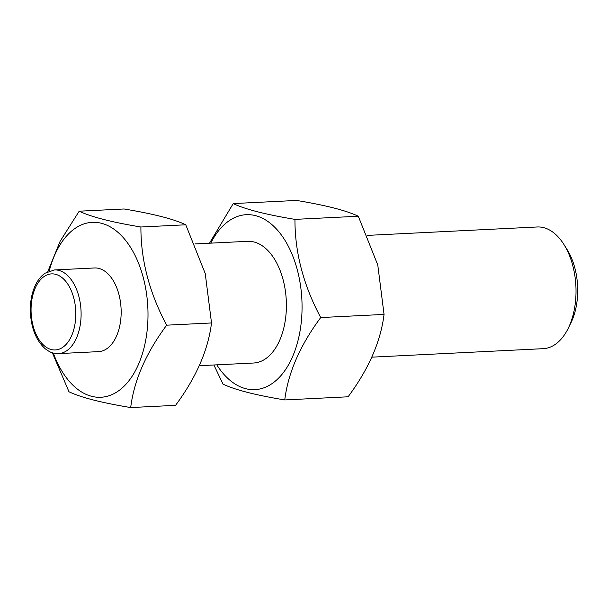 <?xml version="1.0" encoding="UTF-8"?>
<svg xmlns="http://www.w3.org/2000/svg" width="608" height="608" viewBox="0 0 608 608"><rect width="100%" height="100%" fill="white"/><g stroke="black" fill="none" stroke-linecap="round" stroke-linejoin="round"><path stroke-width="0.91" d="M199.302 365.704L253.62 363.014A60.922 35.712 -92.8 0 0 265.483 358.849A60.922 35.712 -92.8 0 0 285.236 290.008A60.922 35.712 -92.8 0 0 247.6 241.323L194.902 243.93M216.79 364.838A87.575 51.338 -92.8 0 0 281.382 375.083A87.575 51.338 -92.8 0 0 297.418 270.271A87.575 51.338 -92.8 0 0 210.763 243.147M367.437 235.387L537.214 226.982A60.922 35.712 87.2 0 1 563.958 244.545L567.15 249.652A53.306 31.251 87.2 0 1 570.79 323.152L568.115 328.548A60.922 35.712 87.2 0 1 543.24 348.673L371.838 357.162M563.958 244.545A60.922 35.712 87.2 0 1 568.115 328.548M209.486 243.208L233.236 203.574C245.085 209.258 265.658 214.525 294.956 219.374C294.842 252.434 303.422 285.16 320.712 317.558C300.078 345.374 288.093 372.833 284.749 399.935C255.55 395.109 234.977 389.842 223.03 384.134L213.887 364.982M284.749 399.935L348.088 396.796C368.722 368.972 380.714 341.514 384.051 314.42L377.781 265.004L358.294 216.243C346.454 210.558 325.88 205.291 296.575 200.442L233.236 203.574M358.294 216.243L294.956 219.374M53.299 353.05A87.575 51.338 -92.8 0 0 66.713 378.168A87.575 51.338 -92.8 0 0 129.322 380.251A87.575 51.338 -92.8 0 0 143.359 277.894A87.575 51.338 -92.8 0 0 95.92 222.376A87.575 51.338 -92.8 0 0 49.24 271.031M52.349 352.769L68.978 391.757C80.826 397.442 101.399 402.709 130.697 407.558C133.98 380.6 145.966 353.142 166.66 325.181C149.37 292.79 140.79 260.064 140.904 227.004C111.705 222.178 91.132 216.912 79.184 211.204L60.131 241.27L47.796 271.639M130.697 407.558L175.552 405.338C196.186 377.522 208.172 350.064 211.516 322.962L205.238 273.547L185.759 224.785C173.911 219.1 153.338 213.834 124.04 208.985L79.184 211.204M140.904 227.004L185.759 224.785M166.66 325.181L211.516 322.962M54.431 269.952L94.483 267.968A41.884 24.556 87.2 0 1 121.053 316.069A41.884 24.556 87.2 0 1 98.633 351.629L58.573 353.613A41.884 24.556 87.2 0 0 81.024 310.566A41.884 24.556 87.2 0 0 54.431 269.952L45.068 273.205C41.23 275.872 38.068 279.733 35.591 284.787C31.7 292.95 29.967 302.32 30.4 312.9C31.411 328.806 36.358 340.761 45.235 348.779C52.014 353.788 53.747 353.233 58.573 353.613M384.051 314.42L320.712 317.558M44.126 276.503A38.076 22.321 87.2 0 1 75.696 317.634A38.076 22.321 87.2 0 1 40.447 341.658A38.076 22.321 87.2 0 1 44.126 276.503"/></g></svg>
